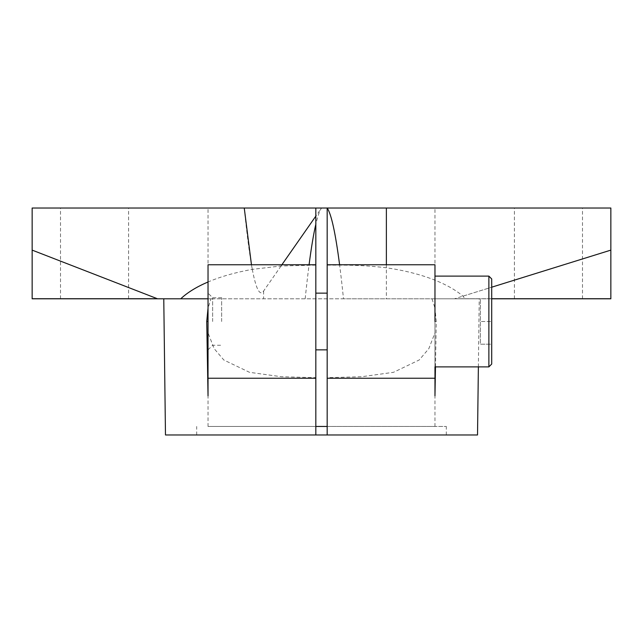 <?xml version="1.0" encoding="UTF-8"?>
<svg xmlns="http://www.w3.org/2000/svg" width="643" height="643" viewBox="0 0 643 643"><rect width="100%" height="100%" fill="white"/><g stroke="black" fill="none" stroke-linecap="round" stroke-linejoin="round"><path stroke-width="0.48" stroke-dasharray="3.21 2.41" d="M327.174 321.5L327.174 293.136L327.174 321.5M315.826 321.5L315.826 293.136L315.826 321.5M488.873 276.112L488.873 366.888M434.973 395.831L434.973 276.112L434.973 366.888L434.973 332.817L428.849 348.627L419.212 359.976L393.524 372.305L361.671 376.726L327.174 377.682L327.174 378.237L327.174 377.682M491.702 278.949L491.702 344.198L480.361 344.198L480.361 298.802L480.361 344.198L491.702 344.198L491.702 321.5L480.361 321.5L491.702 321.5L491.702 298.802L491.702 364.051M208.027 264.763L208.027 281.98C220.782 276.57 235.539 272.375 252.297 269.369L281.031 265.977L315.826 265.125M434.973 264.763L434.973 298.802L432.016 298.802L479.228 298.802L163.772 298.802L210.984 298.802L208.027 298.802L208.027 308.182L210.984 298.802M327.174 265.125L339.641 265.125C356.126 265.085 371.702 265.977 386.379 267.785C404.648 270.446 420.852 274.577 434.973 280.171C446.515 284.801 455.847 290.122 462.976 296.134L464.825 298.722L465.918 298.802L434.973 298.802L434.973 308.182L436.251 321.5L435.472 366.888M315.826 434.973L196.686 434.973L315.826 434.973L315.826 426.462L208.027 426.462L315.826 426.462L315.826 216.136M315.826 208.027L208.027 208.027L315.826 208.027M315.826 426.462L446.314 426.462L327.174 426.462L327.174 434.973L446.314 434.973L327.174 434.973M212.64 321.5L212.64 297.741L212.64 321.5M208.027 395.831L208.027 308.182M221.642 321.5L221.642 297.741L221.642 321.5M94.561 208.027L60.514 208.027L94.561 208.027M94.561 298.802L60.514 298.802L94.561 298.802M548.439 208.027L582.486 208.027L548.439 208.027M548.439 298.802L582.486 298.802L548.439 298.802M165.476 434.973L477.524 434.973M315.826 377.682L315.826 378.237L315.826 377.682L281.329 376.726L249.476 372.305L223.788 359.976L214.151 348.627L208.027 332.817L208.027 378.237L208.027 332.817M432.016 298.802L434.973 308.182L434.973 321.5L436.251 321.5M208.027 321.5L208.027 349.864L208.027 321.5M491.702 298.802L343.499 298.802C338.081 246.205 332.632 215.944 327.174 208.027L434.973 208.027L327.174 208.027L327.174 426.462L434.973 426.462L327.174 426.462M157.366 298.722L32.15 298.802L157.366 298.722L32.15 250.119L32.15 208.027L610.85 208.027L610.85 250.119L454.673 298.722L610.85 298.802L610.85 250.119M434.973 332.817L434.973 366.888M208.027 298.802L208.027 281.98M462.976 296.134L491.702 287.196M281.875 264.763L281.031 265.977M252.297 269.369L251.461 264.763M244.252 208.027C250.73 272.688 257.184 300.353 263.598 291.022L321.5 208.027C316.034 215.944 310.593 246.205 305.176 298.802L343.499 298.802M465.918 298.802L472.79 298.802L465.886 298.77M305.176 298.802L142.834 298.802M32.15 250.119L32.15 298.722M454.673 298.722L610.85 298.722M491.702 298.722L464.825 298.722M386.379 264.763L386.379 267.785M263.598 291.022L263.598 298.802M386.379 208.027L386.379 298.802M208.027 426.462L208.027 208.027M196.686 434.973L196.686 426.462M221.642 297.741L212.64 297.741L208.027 293.136M60.514 298.802L60.514 208.027M514.4 298.802L514.4 208.027M478.376 366.888L479.228 298.802M582.486 298.802L582.486 208.027M128.6 298.802L128.6 208.027M208.027 349.864L212.64 345.259L221.642 345.259M446.314 434.973L446.314 426.462M434.973 426.462L434.973 208.027"/><path stroke-width="0.96" d="M488.873 276.112L491.702 278.949L491.702 364.051L488.873 366.888L488.873 276.112L434.973 276.112M327.174 264.763L327.174 434.973L315.826 434.973L315.826 208.027L327.174 208.027L327.174 264.763L434.973 264.763L434.973 321.5M208.027 308.19L206.749 321.5L208.027 395.831L208.027 264.763L315.826 264.763M315.826 426.462L327.174 426.462M315.826 434.973L165.476 434.973L163.772 298.802M435.472 366.888L434.973 395.831L434.973 366.888L488.873 366.888M478.376 366.888L477.524 434.973L327.174 434.973M281.875 264.763L315.826 216.136L315.826 208.027L32.15 208.027L32.15 250.119L157.366 298.722L142.834 298.802L180.731 298.802C187.402 292.525 196.501 286.915 208.027 281.98M491.702 287.196L610.85 250.119L610.85 208.027L327.174 208.027C331.322 214.023 335.461 232.935 339.6 264.763M208.027 298.802L180.731 298.802M309.074 264.763C311.325 247.442 313.575 233.939 315.826 224.246M251.461 264.763L244.252 208.027M610.85 250.119L610.85 298.802L491.702 298.802M142.834 298.802L32.15 298.802L32.15 250.119M610.85 298.722L491.702 298.722M32.15 298.722L157.366 298.722M206.749 321.5L208.027 321.5M386.379 208.027L386.379 264.763M315.826 293.136L327.174 293.136M327.174 378.237L434.973 378.237M208.027 378.237L315.826 378.237M315.826 349.864L327.174 349.864"/></g></svg>
